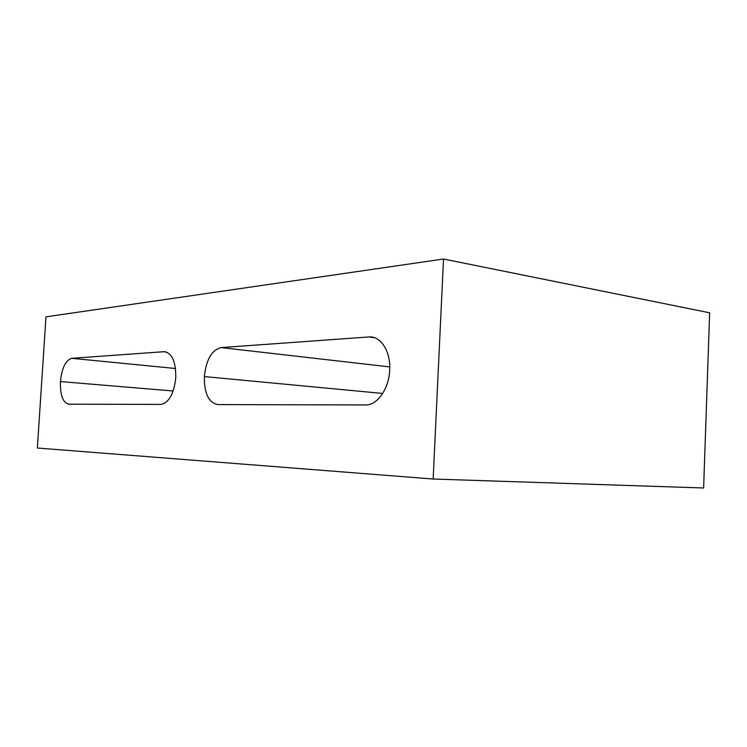 <?xml version="1.0" encoding="UTF-8"?>
<svg xmlns="http://www.w3.org/2000/svg" width="747" height="747" viewBox="0 0 747 747"><rect width="100%" height="100%" fill="white"/><g stroke="black" fill="none" stroke-linecap="round" stroke-linejoin="round"><path stroke-width="1.12" d="M433.148 479.023L703.618 487.987L709.65 312.806L443.522 259.013L45.987 316.84L37.35 448.013L433.148 479.023L443.522 259.013M368.841 336.962L221.14 347.579C211.765 349.979 206.172 359.643 204.351 376.572C204.202 393.464 208.702 402.81 217.863 404.585L366.375 404.958C377.823 404.631 389.028 388.281 389.691 370.138C390.858 351.51 380.727 335.805 369.018 336.953L374.583 337.737M204.351 376.572L382.688 393.445L204.351 376.572M60.451 381.568L60.451 381.568C60.115 395.219 62.897 402.754 68.808 404.183L161.165 404.416C169.149 402.446 174.023 393.492 175.788 377.562C175.881 361.38 171.941 352.752 163.976 351.697L71.768 358.317C65.661 360.147 61.889 367.897 60.451 381.568L173.164 390.989L60.451 381.568M221.14 347.579L389.747 366.917M71.768 358.317L175.517 368.495M163.892 351.697L166.236 351.949M374.406 337.681L369.018 336.953M166.151 351.93L163.976 351.697"/></g></svg>
